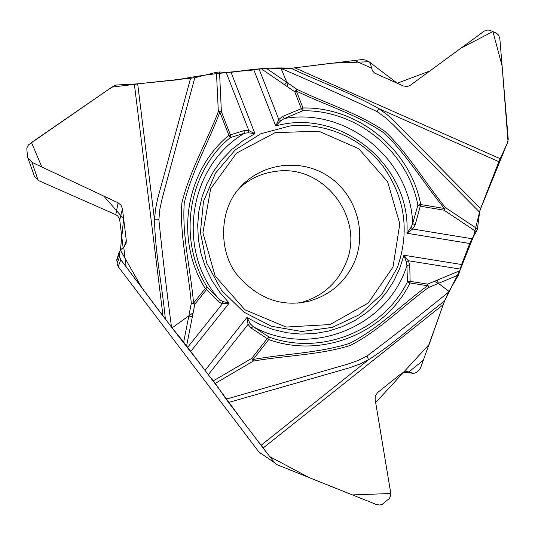 <?xml version="1.0" encoding="UTF-8"?>
<svg xmlns="http://www.w3.org/2000/svg" width="535" height="535" viewBox="0 0 535 535"><rect width="100%" height="100%" fill="white"/><g stroke="black" fill="none" stroke-linecap="round" stroke-linejoin="round"><path stroke-width="0.8" d="M260.625 453.499L258.887 451.968L118.242 266.644L117.071 263.768L116.951 259.114M123.11 247.591L119.673 219.497L117.827 216.066L115.787 214.675L38.179 180.429L34.461 176.336L27.947 158.093M299.232 302.971L301.566 302.409C322.438 296.363 337.164 283.376 345.75 263.461C365.659 218.942 324.27 164.024 276.154 171.314C262.371 172.992 250.26 178.449 239.814 187.685M117.071 263.768L119.526 256.639L119.225 252.052L120.388 250.092L124.013 246.769L126.086 243.438L126.313 240.549L122.435 208.73L121.044 205.233L118.115 202.818L31.993 162.359L27.793 157.664L27.492 156.267L26.79 148.663L27.372 146.577L28.562 144.771L113.42 86.075L116.63 85.005L137.676 83.841L194.787 77.742L162.065 198.833L159.865 209.178L158.882 219.758C162.48 255.382 166.686 291.187 171.514 327.173L172.076 327.861L193.142 312.774L194.834 304.208L191.289 303.425C188.507 269.774 179.546 236.396 181.86 203.073C189.764 170.611 206.818 141.895 218.333 111.601L216.441 72.272L194.787 77.742M219.524 71.978L221.376 111.681L230.398 134.847L230.351 137.548L244.655 133.202L248.22 132.794L248.835 130.594L226.151 72.432L219.524 71.978L216.441 72.272M226.151 72.432L253.864 69.965L261.073 68.62L287.823 86.991L286.854 82.403L281.176 68.768L265.841 67.999L261.073 68.62M281.918 68.801L291.067 68.279C320.224 82.216 350.953 92.689 378.653 108.518L377.061 111.608C345.864 96.915 314.152 82.644 281.918 68.801L281.176 68.768M291.067 68.279L362.315 59.519L365.492 60.04L368.281 61.284L370.487 63.926L372.407 70.747L374.687 73.128L403.49 86.021L407.543 86.469L410.432 85.199L484.289 31.07L486.743 30.094L489.324 30.08L496.346 33.09L498.62 35.156L499.83 38.614L508.23 139.113L507.621 142.491L498.867 161.677L480.557 208.603L479.587 212.168L393.018 124.541L385.401 117.64L377.061 111.608M411.014 227.408L412.666 223.53L415.16 224.954L412.632 229.007L406.934 233.233L411.014 227.408L412.632 229.007L472.077 238.757L476.31 231.735L477.434 228.913L479.587 212.168M472.077 238.757L469.77 243.505L461.578 264.517L458.535 274.963L449.005 291.354L438.406 283.389L434.38 281.336L427.699 284.118L428.629 287.482C402.748 306.201 379.616 330.416 350.452 345.383C319.308 355.16 285.937 355.327 253.229 361.118L215.304 383.381L226.124 399.19L347.917 364.054L357.668 360.637L366.99 356.089C394.93 334.95 422.108 313.637 448.544 292.143L449.005 291.354M448.544 292.143L444.491 301.111L420.557 367.953L418.611 370.615L416.217 372.547L413.756 373.356L406.587 371.558L401.912 373.062L377.596 392.576L375.296 396.054L375.122 399.27L390.777 493.23L390.537 496.019L389.326 498.486L382.231 504.318L379.603 505.02L376.319 504.492L276.608 464.527L274.615 462.788L263.113 448.042L226.124 399.19M213.365 380.833L251.677 358.417L253.229 361.118L253.082 359.493C285.583 353.615 318.76 353.207 349.77 343.303C378.82 328.43 401.859 304.415 427.632 285.743L410.057 282.962C385.474 332.857 322.491 358.945 268.704 339.585L253.082 359.493L251.677 358.417L267.299 338.521L269.265 337.15L253.229 326.711L250.273 323.775L248.073 324.37L208.309 374.707L215.304 383.381M208.309 374.707L183.686 342.059L172.076 327.861M171.514 327.173L120.81 259.796L118.242 266.644M119.526 256.639L120.81 259.796M397.231 267.888L381.99 294.056L359.66 314.533L332.148 327.427L301.86 331.499L271.519 326.276L243.9 312.152L221.57 290.371L206.617 262.932L200.404 232.364L203.481 201.501L215.485 173.166L235.246 149.894L260.913 133.71L290.144 125.959C325.534 122.201 361.787 138.211 383.361 166.733C405.269 198.164 409.89 231.882 397.231 267.888M498.867 161.677L378.653 108.518L386.912 114.47L394.516 121.251L480.557 208.603M265.841 67.999L296.999 89.352C326.45 103.77 358.376 113.012 385.086 131.47C408.62 154.006 425.017 182.555 445.414 207.58L477.434 228.913M250.273 323.775L246.976 317.402L259.535 324.317L272.87 329.46L286.727 332.73L300.857 334.087L314.988 333.512L328.858 331.018L342.226 326.671L354.852 320.552L366.502 312.788L376.974 303.519L386.096 292.926L393.7 281.203L399.678 268.563L403.918 255.235L408.292 260.732L406.306 261.789L403.918 255.235L461.578 264.517M476.31 231.735L443.976 210.155L445.414 207.58L444.351 208.476C424.001 183.665 407.563 155.397 384.103 133.041C357.494 114.644 325.701 105.402 296.37 91.064L294.738 91.739L296.999 89.352L296.37 91.064L302.991 107.976C358.504 106.893 410.385 149.76 420.744 204.537L444.351 208.476L443.976 210.155L420.37 206.222L417.895 205.172C407.784 151.619 357.039 109.702 302.77 110.785L284.366 118.516L282.587 116.436L278.809 119.512L280.694 120.783L284.366 118.516C347.055 107.147 410.646 159.684 412.666 223.53L417.895 205.172L420.744 204.537L415.16 224.954M354.137 60.348L371.497 68.079M469.77 243.505L406.934 233.233C411.081 165.569 340.882 107.588 275.739 125.959L280.694 120.783M460.26 269.078L408.292 260.732L409.73 264.725L410.138 281.336L407.436 281.845L406.914 265.574L406.306 261.789M302.77 110.785L301.359 108.652L302.991 107.976L302.77 110.785M409.73 264.725L406.914 265.574C388.082 326.584 310.848 358.59 253.229 326.711L250.922 327.908L248.073 324.37L246.976 317.402L204.985 370.487M444.491 301.111C419.273 319.923 395.82 342.393 368.595 359.727L366.99 356.089M261.02 445.321L368.595 359.727L359.38 364.241L349.723 367.739L228.512 402.481M458.535 274.963L428.629 287.482L427.632 285.743L427.699 284.118L410.138 281.336L410.057 282.962L407.436 281.845C383.388 330.61 321.816 356.076 269.265 337.15L268.704 339.585L250.922 327.908M248.22 132.794L254.968 133.65L242.89 140.738L231.869 149.425L222.105 159.564L213.779 170.979L207.065 183.458L202.076 196.786L198.933 210.716L197.683 224.988L198.365 239.339L200.973 253.503L205.46 267.212L211.746 280.206L219.711 292.244L229.207 303.098L222.413 303.719L222.486 301.406L219.243 299.353L207.272 287.235L206.537 289.602L205.259 288.505C174.303 239.66 185.484 170.705 228.893 135.328L219.872 112.149C208.563 142.297 191.878 170.906 184.241 203.2C181.92 236.383 190.714 269.633 193.55 303.118L194.834 304.208L206.537 289.602L218.748 302.014L219.243 299.353C175.353 249.671 189.082 165.128 244.655 133.202L245.01 130.313L248.835 130.594L254.968 133.65L231.02 72.278M423.653 360.002L408.76 371.972M190.634 351.575L229.207 303.098L222.486 301.406M165.368 319.261C162.259 285.957 155.123 252.908 154.508 219.838L158.882 219.758M137.676 83.841L154.508 219.838L155.478 209.366L157.551 199.073L190.527 78.484M183.686 342.059L191.289 303.425L193.55 303.118L205.259 288.505L207.272 287.235C177.031 239.513 187.939 172.136 230.351 137.548L228.893 135.328L245.01 130.313M253.864 69.965L275.739 125.959L278.809 119.512L259.1 69.102M221.376 111.681L218.333 111.601L219.872 112.149L221.376 111.681M126.113 266.791L123.705 247.043M443.542 303.699L429.17 344.386L375.67 402.594L390.797 493.497L352.398 494.922L309.511 477.762L269.874 456.703L242.215 420.543C227.228 399.719 211.164 378.218 194.024 356.036C177.948 335.719 160.62 313.069 142.042 288.084L120.388 250.092L123.665 218.828L103.797 196.091L41.844 166.987L31.478 142.531L111.842 87.145L143.554 83.246L176.597 79.896C196.679 76.023 215.679 73.395 233.594 72.018C256.051 68.527 275.217 67.283 291.1 68.279M293.855 67.958L331.787 63.17L369.03 61.719L397.278 83.259L429.786 71.008L460.729 48.317L492.922 31.511L502.124 66.066L508.016 141.394L480.009 210.188L473.602 236.223L460.127 269.948L444.485 301.145M258.887 451.968L274.615 462.788M405.777 371.571L408.359 371.852M403.43 372.139L412.866 373.203M38.179 180.429L31.993 162.359M115.787 214.675L118.115 202.818M119.746 219.985L122.435 208.73M124.133 246.648L126.313 240.549M116.724 260.866L119.138 253.463M392.991 267.065L368.22 303.031L330.102 324.544L286.038 327.059L244.896 309.772L215.137 276.047L202.912 232.758L210.636 188.815L236.537 153.117L275.157 132.653L318.72 131.182L358.738 148.717L387.601 181.713L399.819 223.837L392.991 267.065M301.566 302.409L309.21 301.145C281.604 307.578 257.489 298.697 236.858 274.502C219.29 252.654 218.293 211.325 239.326 188.246C260.812 163.262 299.613 157.919 327.26 175.58C355.053 193.028 367.264 230.431 354.926 260.799C346.051 281.43 330.817 294.879 309.21 301.145L297.099 303.158M294.825 67.838L500.138 158.694M434.38 281.336L460.02 270.656M437.483 280.046L438.406 283.389M282.587 116.436L301.359 108.652L294.738 91.739L287.823 86.991M443.227 304.596L263.113 448.042M187.604 347.416L222.413 303.719L218.748 302.014M193.142 312.774L186.588 345.944M192.353 316.767L188.822 315.991M163.028 316.145L134.359 84.095M284.593 84.777L286.854 82.403M413.267 373.303L403.343 372.179M126.093 243.425L125.738 244.388M119.225 252.052L116.797 259.582"/></g></svg>
